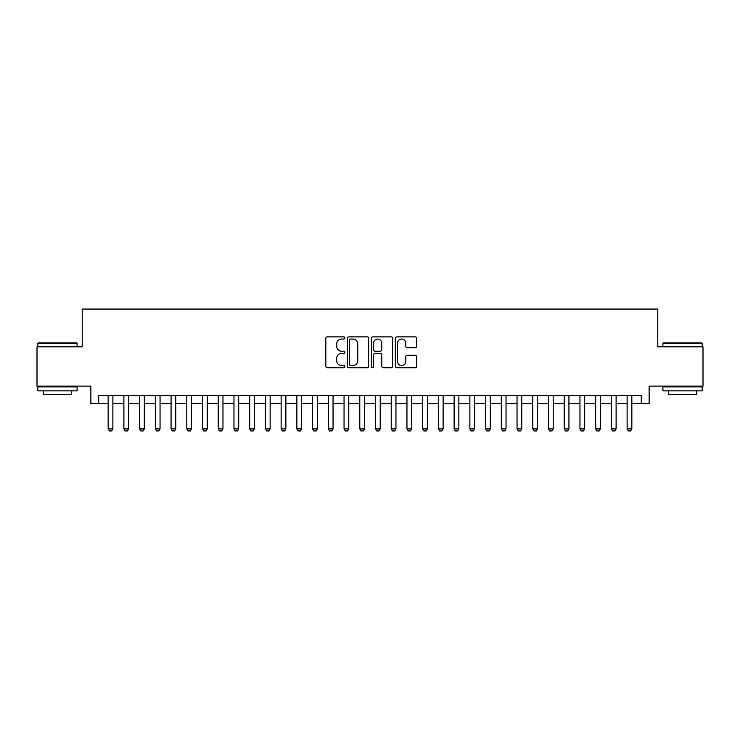 <?xml version="1.0" encoding="UTF-8"?>
<svg xmlns="http://www.w3.org/2000/svg" width="740" height="740" viewBox="0 0 740 740"><rect width="100%" height="100%" fill="white"/><g stroke="black" fill="none" stroke-linecap="round" stroke-linejoin="round"><path stroke-width="1.11" d="M344.84 337.949A1.082 1.082 0 0 0 343.758 336.876L327.358 336.876A1.545 1.545 0 0 0 325.813 338.411L325.813 366.198A1.545 1.545 0 0 0 327.358 367.743L343.758 367.743A1.082 1.082 0 0 0 344.84 366.661A1.082 1.082 0 0 0 343.758 365.588L341.639 365.588A4.939 4.939 0 0 1 336.7 360.648L336.7 358.327A4.939 4.939 0 0 1 341.639 353.387L343.758 353.387A1.082 1.082 0 0 0 344.84 352.305A1.082 1.082 0 0 0 343.758 351.232L341.639 351.232A4.939 4.939 0 0 1 336.7 346.292L336.7 343.971A4.939 4.939 0 0 1 341.639 339.031L343.758 339.031A1.082 1.082 0 0 0 344.84 337.949M415.112 347.754A1.545 1.545 0 0 0 416.657 346.209L416.657 338.411A1.545 1.545 0 0 0 415.112 336.876L396.899 336.876A1.545 1.545 0 0 0 395.354 338.411L395.354 366.198A1.545 1.545 0 0 0 396.899 367.743L415.112 367.743A1.545 1.545 0 0 0 416.657 366.198L416.657 356.782A1.545 1.545 0 0 0 415.112 355.237L407.315 355.237A1.545 1.545 0 0 0 405.77 356.782L405.77 361.453A4.125 4.125 0 0 1 401.644 365.588A4.125 4.125 0 0 1 397.519 361.453L397.519 343.166A4.125 4.125 0 0 1 401.644 339.031A4.125 4.125 0 0 1 405.77 343.166L405.77 346.209A1.545 1.545 0 0 0 407.315 347.754L415.112 347.754M98.725 403.42L98.725 395.558L641.275 395.558L641.275 403.42L649.137 403.42L649.137 386.123L703 386.123L703 346.801L657.786 346.801L657.786 309.061L82.214 309.061L82.214 346.801L37 346.801L37 386.123L90.863 386.123L90.863 403.42L108.16 403.42M368.65 338.411A1.545 1.545 0 0 0 367.105 336.876L348.892 336.876A1.545 1.545 0 0 0 347.347 338.411L347.347 366.198A1.545 1.545 0 0 0 348.892 367.743L367.105 367.743A1.545 1.545 0 0 0 368.65 366.198L368.65 338.411M372.895 336.876L391.108 336.876A1.545 1.545 0 0 1 392.653 338.411L392.653 366.198A1.545 1.545 0 0 1 391.108 367.743L383.311 367.743A1.545 1.545 0 0 1 381.766 366.198L381.766 354.932A1.545 1.545 0 0 0 380.231 353.387L375.06 353.387A1.545 1.545 0 0 0 373.515 354.932L373.515 366.661A1.082 1.082 0 0 1 372.433 367.743A1.082 1.082 0 0 1 371.351 366.661L371.351 338.411A1.545 1.545 0 0 1 372.895 336.876M112.878 403.42L123.885 403.42M128.603 403.42L139.61 403.42M144.328 403.42L155.335 403.42M160.053 403.42L171.07 403.42M175.787 403.42L186.794 403.42M191.512 403.42L202.519 403.42M207.237 403.42L218.245 403.42M222.962 403.42L233.97 403.42M238.687 403.42L249.695 403.42M254.412 403.42L265.42 403.42M270.137 403.42L281.144 403.42M285.862 403.42L296.87 403.42M301.587 403.42L312.604 403.42M317.321 403.42L328.329 403.42M333.046 403.42L344.054 403.42M348.771 403.42L359.779 403.42M364.496 403.42L375.504 403.42M380.221 403.42L391.229 403.42M395.946 403.42L406.954 403.42M411.671 403.42L422.679 403.42M427.396 403.42L438.413 403.42M443.131 403.42L454.138 403.42M458.856 403.42L469.863 403.42M474.58 403.42L485.588 403.42M490.305 403.42L501.313 403.42M506.03 403.42L517.038 403.42M521.755 403.42L532.763 403.42M537.481 403.42L548.488 403.42M553.206 403.42L564.213 403.42M568.93 403.42L579.947 403.42M584.665 403.42L595.672 403.42M600.39 403.42L611.397 403.42M616.115 403.42L627.122 403.42M631.84 403.42L641.275 403.42M350.594 339.031A1.082 1.082 0 0 0 349.511 340.113L349.511 364.506A1.082 1.082 0 0 0 350.594 365.588L352.823 365.588A4.939 4.939 0 0 0 357.762 360.648L357.762 343.971A4.939 4.939 0 0 0 352.823 339.031L350.594 339.031M381.766 343.24A4.125 4.125 0 0 0 377.641 339.114A4.125 4.125 0 0 0 373.515 343.24L373.515 349.687A1.545 1.545 0 0 0 375.06 351.232L380.231 351.232A1.545 1.545 0 0 0 381.766 349.687L381.766 343.24M112.878 395.558L112.878 428.895L111.703 430.939L109.344 430.939L108.16 428.895L108.16 395.558M108.16 428.895L112.878 428.895M38.258 342.87L76.627 342.87L77.099 343.341L37.786 343.341L38.258 342.87M57.443 390.84L37.786 390.84L37.786 386.909L77.099 386.909L77.099 390.84L57.443 390.84M71.595 390.84L71.595 394.457L43.29 394.457L43.29 390.84M663.373 342.87L701.742 342.87L702.214 343.341L662.901 343.341L663.373 342.87M682.558 390.84L662.901 390.84L662.901 386.909L702.214 386.909L702.214 390.84L682.558 390.84M696.71 390.84L696.71 394.457L668.405 394.457L668.405 390.84M128.603 395.558L128.603 428.895L127.428 430.939L125.069 430.939L123.885 428.895L123.885 395.558M123.885 428.895L128.603 428.895M144.328 395.558L144.328 428.895L143.153 430.939L140.794 430.939L139.61 428.895L139.61 395.558M139.61 428.895L144.328 428.895M160.053 395.558L160.053 428.895L158.878 430.939L156.519 430.939L155.335 428.895L155.335 395.558M155.335 428.895L160.053 428.895M175.787 395.558L175.787 428.895L174.603 430.939L172.244 430.939L171.07 428.895L171.07 395.558M171.07 428.895L175.787 428.895M191.512 395.558L191.512 428.895L190.328 430.939L187.969 430.939L186.794 428.895L186.794 395.558M186.794 428.895L191.512 428.895M207.237 395.558L207.237 428.895L206.053 430.939L203.694 430.939L202.519 428.895L202.519 395.558M202.519 428.895L207.237 428.895M222.962 395.558L222.962 428.895L221.778 430.939L219.419 430.939L218.245 428.895L218.245 395.558M218.245 428.895L222.962 428.895M238.687 395.558L238.687 428.895L237.512 430.939L235.144 430.939L233.97 428.895L233.97 395.558M233.97 428.895L238.687 428.895M254.412 395.558L254.412 428.895L253.237 430.939L250.879 430.939L249.695 428.895L249.695 395.558M249.695 428.895L254.412 428.895M270.137 395.558L270.137 428.895L268.962 430.939L266.604 430.939L265.42 428.895L265.42 395.558M265.42 428.895L270.137 428.895M285.862 395.558L285.862 428.895L284.687 430.939L282.329 430.939L281.144 428.895L281.144 395.558M281.144 428.895L285.862 428.895M301.587 395.558L301.587 428.895L300.412 430.939L298.054 430.939L296.87 428.895L296.87 395.558M296.87 428.895L301.587 428.895M317.321 395.558L317.321 428.895L316.137 430.939L313.779 430.939L312.604 428.895L312.604 395.558M312.604 428.895L317.321 428.895M333.046 395.558L333.046 428.895L331.862 430.939L329.504 430.939L328.329 428.895L328.329 395.558M328.329 428.895L333.046 428.895M348.771 395.558L348.771 428.895L347.587 430.939L345.229 430.939L344.054 428.895L344.054 395.558M344.054 428.895L348.771 428.895M364.496 395.558L364.496 428.895L363.312 430.939L360.954 430.939L359.779 428.895L359.779 395.558M359.779 428.895L364.496 428.895M380.221 395.558L380.221 428.895L379.046 430.939L376.688 430.939L375.504 428.895L375.504 395.558M375.504 428.895L380.221 428.895M395.946 395.558L395.946 428.895L394.772 430.939L392.413 430.939L391.229 428.895L391.229 395.558M391.229 428.895L395.946 428.895M411.671 395.558L411.671 428.895L410.496 430.939L408.138 430.939L406.954 428.895L406.954 395.558M406.954 428.895L411.671 428.895M427.396 395.558L427.396 428.895L426.221 430.939L423.863 430.939L422.679 428.895L422.679 395.558M422.679 428.895L427.396 428.895M443.131 395.558L443.131 428.895L441.947 430.939L439.588 430.939L438.413 428.895L438.413 395.558M438.413 428.895L443.131 428.895M458.856 395.558L458.856 428.895L457.671 430.939L455.313 430.939L454.138 428.895L454.138 395.558M454.138 428.895L458.856 428.895M474.58 395.558L474.58 428.895L473.397 430.939L471.038 430.939L469.863 428.895L469.863 395.558M469.863 428.895L474.58 428.895M490.305 395.558L490.305 428.895L489.122 430.939L486.763 430.939L485.588 428.895L485.588 395.558M485.588 428.895L490.305 428.895M506.03 395.558L506.03 428.895L504.856 430.939L502.488 430.939L501.313 428.895L501.313 395.558M501.313 428.895L506.03 428.895M521.755 395.558L521.755 428.895L520.581 430.939L518.222 430.939L517.038 428.895L517.038 395.558M517.038 428.895L521.755 428.895M537.481 395.558L537.481 428.895L536.306 430.939L533.947 430.939L532.763 428.895L532.763 395.558M532.763 428.895L537.481 428.895M553.206 395.558L553.206 428.895L552.031 430.939L549.672 430.939L548.488 428.895L548.488 395.558M548.488 428.895L553.206 428.895M568.93 395.558L568.93 428.895L567.756 430.939L565.397 430.939L564.213 428.895L564.213 395.558M564.213 428.895L568.93 428.895M584.665 395.558L584.665 428.895L583.481 430.939L581.122 430.939L579.947 428.895L579.947 395.558M579.947 428.895L584.665 428.895M600.39 395.558L600.39 428.895L599.206 430.939L596.847 430.939L595.672 428.895L595.672 395.558M595.672 428.895L600.39 428.895M616.115 395.558L616.115 428.895L614.931 430.939L612.572 430.939L611.397 428.895L611.397 395.558M611.397 428.895L616.115 428.895M631.84 395.558L631.84 428.895L630.656 430.939L628.297 430.939L627.122 428.895L627.122 395.558M627.122 428.895L631.84 428.895M37.786 346.801L37.786 343.341M46.75 386.909L46.75 386.123M68.135 386.909L68.135 386.123M77.099 346.801L77.099 343.341M662.901 346.801L662.901 343.341M671.865 386.909L671.865 386.123M693.251 386.909L693.251 386.123M702.214 346.801L702.214 343.341"/></g></svg>

